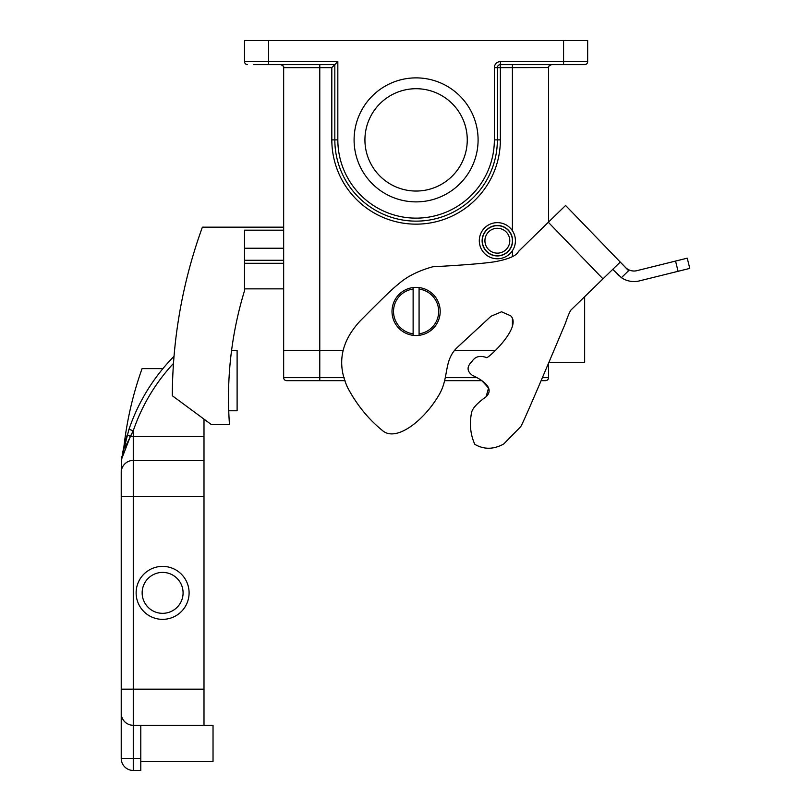 <?xml version="1.0" encoding="UTF-8"?>
<svg xmlns="http://www.w3.org/2000/svg" width="811" height="811" viewBox="0 0 811 811"><rect width="100%" height="100%" fill="white"/><g stroke="black" fill="none" stroke-linecap="round" stroke-linejoin="round"><path stroke-width="1.22" d="M345.05 380.673L286.668 380.673L319.777 380.673L319.777 350.565L283.657 350.565L283.657 67.262M541.099 380.673L545.519 380.673L541.099 380.673M548.327 222.255L565.591 205.467L620.243 262.065L602.978 278.852L548.327 222.255L518.432 251.491C516.587 255.708 508.811 259.114 495.105 261.7C484.299 263.413 463.497 265.106 432.719 266.789C417.929 270.904 406.25 276.886 397.684 284.732C393.578 287.702 381.008 299.857 359.952 321.166C340.752 342.029 336.697 364.271 347.777 387.891C356.901 404.932 368.356 419.064 382.153 430.276C395.971 443.019 424.842 419.986 439.592 393.893C449.061 377.145 443.587 360.55 457.191 347.513L491.02 316.239L501.563 311.779L510.656 315.803C522.466 326.924 488.334 358.34 486.671 357.661C480.102 355.188 475.236 356.435 472.053 361.392C466.629 366.633 466.771 371.296 472.478 375.402C479.534 378.636 495.835 387.374 486.103 396.761L488.567 388.013L481.846 380.673L444.61 380.673M495.278 350.565L454.383 350.565L495.278 350.565M587.661 61.616L587.661 40.55L244.527 40.55L244.527 61.616L337.832 61.616L337.832 139.877A78.261 78.261 0 0 0 416.094 218.139A78.261 78.261 0 0 0 494.355 139.877L494.355 67.637A6.022 6.022 0 0 1 500.367 61.616L587.661 61.616A3.011 3.011 0 0 1 584.65 64.627L500.367 64.627A3.011 3.011 0 0 0 497.366 67.637L497.366 139.877A81.262 81.262 0 0 1 416.094 221.139A81.262 81.262 0 0 1 334.831 139.877L334.831 64.627L331.821 67.637L319.777 67.637L319.777 350.565L343.012 350.565L283.657 350.565L283.657 377.662L344.158 377.662M542.387 377.662L548.53 377.662A3.011 3.011 0 0 1 545.519 380.673A3.011 3.011 0 0 0 548.53 377.662L548.53 363.216M286.668 380.673A3.011 3.011 0 0 1 283.657 377.662M419.074 335.338A24.077 24.077 0 0 0 419.074 287.55L419.074 289.061A22.576 22.576 0 0 1 419.074 333.818L419.074 335.338A24.077 24.077 0 0 1 413.123 335.338L413.123 333.818A22.576 22.576 0 0 1 413.123 289.061L413.123 287.55A24.077 24.077 0 0 0 413.123 335.338M419.074 333.818L419.074 289.061M413.123 289.061L413.123 333.818M413.123 287.55A24.077 24.077 0 0 1 419.074 287.55M509.795 240.705A12.429 12.429 0 0 0 497.366 228.276A12.429 12.429 0 0 0 484.927 240.705A12.429 12.429 0 0 0 497.366 253.144A12.429 12.429 0 0 0 509.795 240.705M512.41 240.705A15.054 15.054 0 0 0 497.366 225.661A15.054 15.054 0 0 0 482.312 240.705A15.054 15.054 0 0 0 497.366 255.759A15.054 15.054 0 0 0 512.41 240.705M515.421 240.705A18.055 18.055 0 0 1 497.366 258.77A18.055 18.055 0 0 1 479.301 240.705A18.055 18.055 0 0 1 497.366 222.65A18.055 18.055 0 0 1 515.421 240.705M512.603 240.705A15.237 15.237 0 0 1 497.366 255.941A15.237 15.237 0 0 1 482.119 240.705A15.237 15.237 0 0 1 497.366 225.468A15.237 15.237 0 0 1 512.603 240.705M584.65 296.775L584.65 362.608L548.783 362.608M140.79 761.417L213.029 761.417L213.029 725.298L203.997 725.298L203.997 419.135M486.103 396.761C476.726 403.412 471.809 409.028 471.363 413.62C469.397 424.7 470.552 434.939 474.83 444.357C484.035 449.669 493.666 449.537 503.732 443.972L520.703 426.708C522.983 423.129 537.896 388.631 565.429 323.224C567.771 316.3 569.626 311.88 570.995 309.984L602.978 278.852M474.83 444.357C484.035 449.669 493.666 449.537 503.732 443.972L520.703 426.708M620.243 262.065L628.606 270.722L621.398 277.676A22.576 22.576 0 0 0 638.632 281.082L678.087 271.3L675.553 261.071L636.321 270.803A12.043 12.043 0 0 1 624.835 266.728L620.243 262.065M621.398 277.676L612.71 269.333M617.039 273.824L619.026 275.831M689.776 268.4L687.241 258.172L689.776 268.4L678.087 271.3M675.553 261.071L687.241 258.172M364.93 139.877A51.164 51.164 0 0 1 416.094 88.713A51.164 51.164 0 0 1 467.258 139.877A51.164 51.164 0 0 1 416.094 191.041A51.164 51.164 0 0 1 364.93 139.877M354.093 139.877A62.001 62.001 0 0 1 416.094 77.876A62.001 62.001 0 0 1 478.095 139.877A62.001 62.001 0 0 1 416.094 201.878A62.001 62.001 0 0 1 354.093 139.877M283.657 227.161L202.395 227.161A499.596 499.596 0 0 0 172.297 395.717L211.418 424.609L229.483 424.609A366.106 366.106 0 0 1 244.527 290.693L244.527 230.172L283.657 230.172M548.53 222.062L548.53 67.556L500.367 67.637L500.367 139.877A84.273 84.273 0 0 1 416.094 224.15A84.273 84.273 0 0 1 331.821 139.877L331.821 67.637M283.657 67.556C284.185 66.766 283.191 65.792 280.677 64.627A3.011 3.011 -90 0 1 283.678 67.637L283.657 67.556A3.011 2.991 0 0 0 283.536 66.725M584.65 64.627L578.76 64.627M253.427 64.627L334.831 64.627L337.832 61.616M244.527 61.616A3.011 3.011 0 0 0 247.537 64.627A3.011 3.011 0 0 1 244.527 61.616M548.652 66.725A3.011 2.991 180 0 0 548.53 67.556C547.79 66.968 548.783 65.995 551.51 64.627A3.011 3.011 -90 0 0 548.51 67.637M244.527 248.237L283.657 248.237M136.126 592.861A26.489 26.489 0 0 0 162.616 619.351A26.489 26.489 0 0 0 189.095 592.861A26.489 26.489 0 0 0 162.616 566.382A26.489 26.489 0 0 0 136.126 592.861M183.083 592.861A20.468 20.468 0 0 0 162.616 572.404A20.468 20.468 0 0 0 142.148 592.861A20.468 20.468 0 0 0 162.616 613.329A20.468 20.468 0 0 0 183.083 592.861M228.732 410.771L237.106 410.771L237.106 350.565L231.561 350.565M127.145 435.02L123.901 446.881C126.942 420.098 132.994 394.014 142.067 368.63L162.899 368.63M121.65 457.931L128.837 429.769M123.87 447.135L122.532 453.237M121.883 456.654L121.66 457.85M124.935 447.692L133.268 430.763L130.378 436.348L121.397 459.665L121.224 472.468A12.043 12.043 0 0 1 133.268 460.435L133.268 689.188L121.224 689.188L121.224 713.264L121.224 472.468A12.043 12.043 0 0 1 133.268 460.435L203.997 460.435M203.997 689.188L133.268 689.188L133.268 725.298L203.997 725.298M140.79 725.298L140.79 770.45L133.268 770.45A12.043 12.043 0 0 1 121.224 758.407L121.224 713.264A12.043 12.043 0 0 0 133.268 725.298L133.014 725.298M140.79 770.45L133.268 770.45A12.043 12.043 0 0 1 121.224 758.407L133.268 758.407L133.268 770.45A12.043 12.043 0 0 1 121.224 758.407M122.917 453.633L121.336 459.796M128.99 429.313A192.43 192.43 0 0 1 174.03 356.303A192.43 192.43 0 0 0 128.99 429.313L133.268 430.763L133.268 436.348L203.997 436.348M121.224 472.468A12.043 12.043 0 0 1 133.268 460.435L133.268 436.348L130.378 436.348L127.145 435.031M445.269 377.662L476.99 377.662M563.574 64.627L563.574 40.55M268.613 64.627L268.613 40.55M512.41 326.245L512.41 318.247M512.41 256.54L512.41 250.69M512.41 230.729L512.41 64.627M319.777 64.627L319.777 67.637L283.678 67.637M494.355 139.877L497.366 139.877A81.262 81.262 0 0 1 416.094 221.139A81.262 81.262 0 0 1 334.831 139.877L331.821 139.877M337.832 139.877L334.831 139.877M494.355 67.637L500.367 67.637L500.367 61.616M497.366 139.877L500.367 139.877M244.527 263.281L283.657 263.281M244.527 260.27L283.657 260.27M173.483 363.409A187.919 187.919 0 0 0 133.268 430.763M121.224 496.545L203.997 496.545M133.268 725.298L133.268 758.407L140.79 758.407M244.527 288.868L283.657 288.868"/></g></svg>
